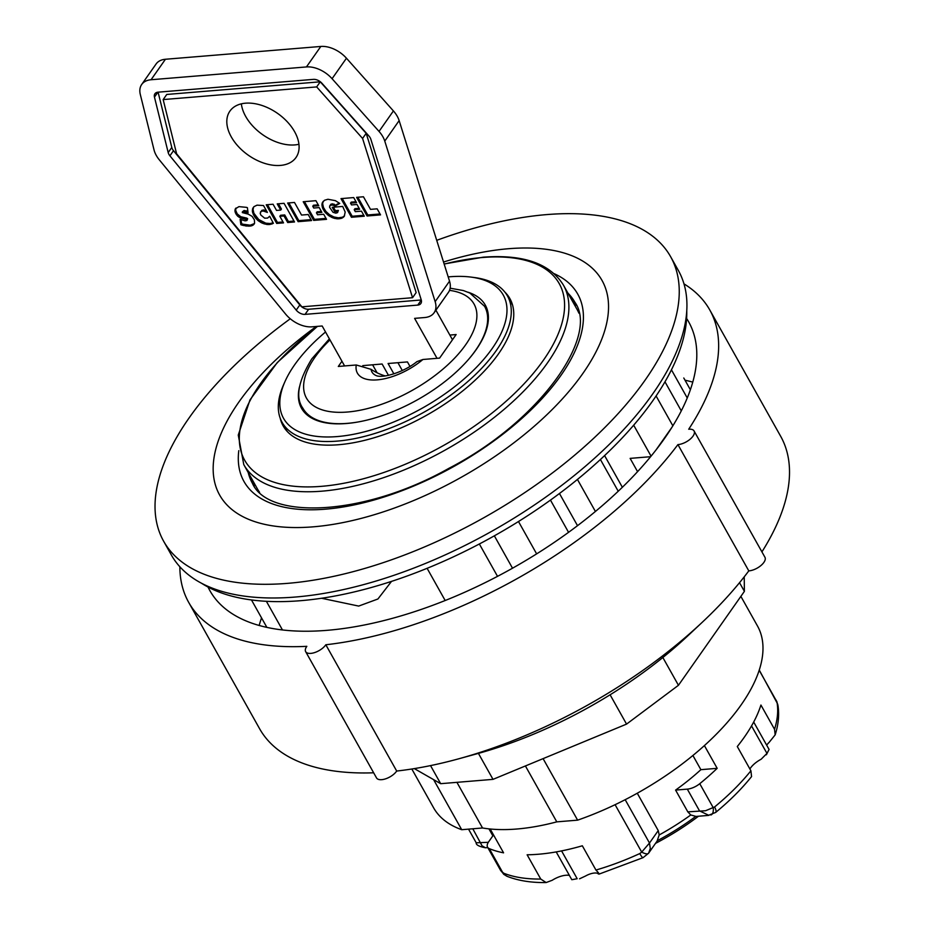 <?xml version="1.0" encoding="UTF-8"?>
<svg xmlns="http://www.w3.org/2000/svg" width="929" height="929" viewBox="0 0 929 929"><rect width="100%" height="100%" fill="white"/><g stroke="black" fill="none" stroke-linecap="round" stroke-linejoin="round"><path stroke-width="1.39" d="M525.408 765.949L556.785 821.863A176.835 82.855 150.7 0 1 482.534 827.983L456.917 782.334M740.877 596.383L757.483 625.983A185.719 87.012 150.7 0 1 577.617 820.156L556.785 821.863M482.534 827.983L461.713 829.702A185.719 87.012 150.7 0 1 433.576 807.754L411.826 769.003M461.713 829.702L433.611 779.64M543.093 758.633L577.617 820.156M559.467 493.508L577.513 525.675M494.356 535.836L512.518 568.211M254.232 486.181A184.906 86.641 150.7 0 1 251.701 478.714M571.393 299.312A184.906 86.641 150.7 0 1 576.444 305.351M578.895 313.154A183.292 85.874 -29.3 0 0 576.979 309.276L563.473 285.203A183.292 85.874 150.7 0 1 445.653 449.799A183.292 85.874 150.7 0 1 243.781 464.616L238.265 435.074L249.959 399.946L277.272 362.554L317.381 326.381M243.781 464.616L257.298 488.677A183.292 85.874 -29.3 0 0 259.597 492.324M604.593 455.593L622.36 487.272M618.226 491.244L600.413 459.507M497.526 576.352L479.352 543.988M690.375 389.75L683.779 377.998M672.863 425.819L656.095 395.963M251.48 599.96L266.878 627.389M671.446 369.823L687.251 397.984M577.443 479.445L595.408 511.473M568.56 532.329L550.467 500.104M518.487 521.529L536.637 553.881M436.723 240.332A290.684 136.191 150.7 0 1 670.633 256.718L678.321 270.409A290.684 136.191 150.7 0 1 491.476 531.434A290.684 136.191 150.7 0 1 171.319 554.927L163.643 541.235A290.684 136.191 150.7 0 1 189.214 417.76A290.684 136.191 150.7 0 1 290.278 318.775M670.633 256.718A290.684 136.191 150.7 0 1 483.788 517.755A290.684 136.191 150.7 0 1 163.643 541.235M443.528 262.036A219.244 102.724 150.7 0 1 600.691 341.802A219.244 102.724 150.7 0 1 333.929 524.235A219.244 102.724 150.7 0 1 238.939 401.955A219.244 102.724 150.7 0 1 316.301 326.474M766.39 754.778L769.073 749.436A165.536 77.56 150.7 0 1 766.959 753.396L761.165 759.214A17.767 8.326 -29.3 0 0 749.889 768.968M571.799 879.705L577.176 878.718A165.536 77.56 150.7 0 1 571.799 879.705L556.204 851.916M569.372 875.373A17.767 8.326 -29.3 0 0 552.186 880.286L546.136 882.55L540.736 879.043L527.126 854.785A167.545 78.5 -29.3 0 0 582.332 845.785L595.942 870.043C599.762 874.061 600.169 875.106 597.184 873.179A12.925 6.05 -29.3 0 0 585.56 876.001L579.557 878.811M493.508 834.892L488.712 841.709A12.925 6.05 150.7 0 0 487.574 847.202L500.661 870.508M695.786 816.37L690.793 814.965L687.82 811.865L675.592 790.091L687.321 789.127L699.537 810.901L708.873 815.36M704.403 745.581L717.176 768.329L700.872 769.676A147.769 69.234 150.7 0 1 675.592 790.091M700.872 769.676L692.906 755.486M657.209 840.768L659.195 834.962L658.243 830.596L637.271 793.227M577.176 878.718L561.569 850.894M599.356 873.992L643.065 857.664A9.685 1.452 65.3 0 0 643.123 857.63M598.95 873.748L597.184 873.179M769.073 749.436L753.698 722.03M715.527 812.527A9.685 3.054 -129.4 0 0 715.632 812.457C729.671 800.903 741.644 788.942 751.561 776.586L750.911 770.791L737.289 746.521A167.545 78.5 -29.3 0 0 760.921 705.03L774.542 729.3L775.158 734.885L769.107 742.399A12.925 6.05 -29.3 0 0 766.692 745.197M766.959 753.396L751.538 725.921M717.176 768.329A167.545 78.5 150.7 0 1 699.758 783.693A12.925 6.05 150.7 0 1 687.321 789.127M490.198 829.005L503.576 852.834A167.545 78.5 150.7 0 1 489.304 848.641A12.925 6.05 150.7 0 1 487.574 847.202M759.26 670.064L777.108 702.986A9.685 8.442 -9.2 0 1 777.956 705.413A9.685 8.442 -9.2 0 1 777.968 705.436C779.396 714.738 778.467 724.55 775.158 734.885M759.19 670.262L776.644 701.349A9.685 5.04 -20.3 0 1 777.027 702.057A9.685 5.04 -20.3 0 1 777.074 702.173M715.644 812.445A9.685 3.054 -129.4 0 0 714.564 806.976L705.552 810.738L687.82 811.865M710.824 814.977A9.685 4.517 -106.4 0 0 710.94 814.954A9.685 4.517 -106.4 0 0 713.24 807.707L699.758 783.693M615.091 804.688L641.695 852.09L639.779 853.565A9.685 1.452 65.3 0 0 643.065 857.664L648.581 853.24A9.685 3.426 36.7 0 0 648.628 853.17L650.288 848.456L649.499 843.033L641.695 852.09A9.685 3.426 36.7 0 0 648.581 853.24L657.848 840.037M504.203 874.642A9.685 5.597 -52.3 0 1 504.017 874.514L507.362 876.43A9.685 8.001 -68.4 0 1 507.315 876.419A9.685 8.001 -68.4 0 1 503.773 873.248L500.777 870.717M504.017 874.514A9.685 5.597 -52.3 0 1 502.786 872.668L489.304 848.641M488.329 842.301L476.205 842.8C475.915 844.879 479.016 846.54 485.53 847.782L482.058 845.808L472.803 828.784M485.646 847.771L487.795 847.596M657.418 840.664A144.68 67.794 -29.3 0 0 695.658 816.463M656.048 449.915L672.062 427.096M633.683 425.192L651.066 456.162M650.625 456.696L630.129 458.38L637.573 471.653M681.282 410.873L664.978 381.807M427.108 568.316L445.177 600.517M282.462 629.955L266.391 601.318M391.527 581.38L377.917 598.996L358.687 606.08L321.585 598.264M504.853 292.066A130.002 60.908 150.7 0 1 509.916 298.65A130.002 60.908 150.7 0 1 426.353 415.391A130.002 60.908 150.7 0 1 283.171 425.9A130.002 60.908 150.7 0 1 280.186 418.143M468.019 292.217A105.372 49.376 150.7 0 1 485.298 305.107A105.372 49.376 150.7 0 1 476.02 349.861A105.372 49.376 150.7 0 1 381.111 416.006A105.372 49.376 150.7 0 1 301.507 408.249A105.372 49.376 150.7 0 1 299.498 386.778M448.196 276.9A125.961 59.015 150.7 0 1 471.212 277.121A125.961 59.015 150.7 0 1 492.173 348.538A125.961 59.015 150.7 0 1 348.212 435.236A125.961 59.015 150.7 0 1 284.948 381.645A125.961 59.015 150.7 0 1 325.533 331.99M284.948 381.645L283.566 384.769A129.189 60.536 -29.3 0 0 282.126 422.393A129.189 60.536 -29.3 0 0 379.729 431.904A129.189 60.536 -29.3 0 0 496.098 350.814A129.189 60.536 -29.3 0 0 507.466 295.945A129.189 60.536 -29.3 0 0 474.603 277.562L471.212 277.121M241.354 103.851A40.377 25.513 -144.9 0 0 245.686 116.427A40.377 25.513 -144.9 0 0 298.941 144.274M344.589 365.945L322.166 325.986L312.051 326.822A24.224 15.305 35.1 0 1 285.505 313.979L159.196 159.683A24.224 15.305 35.1 0 1 154.051 149.964L140.314 94.514A24.224 15.305 35.1 0 1 141.696 84.481A24.224 15.305 35.1 0 1 151.055 79.743L306.442 66.934A24.224 15.305 35.1 0 1 332.071 78.71L379.032 131.419A24.224 15.305 35.1 0 1 384.769 141.092L435.155 301.646A24.224 15.305 35.1 0 1 434.075 312.794A24.224 15.305 35.1 0 1 424.727 317.532L414.601 318.368L437.025 358.315M434.075 312.794L448.463 292.298A24.224 15.305 -144.9 0 0 449.531 281.162L399.145 120.607A24.224 15.305 -144.9 0 0 393.408 110.934L346.459 58.225A24.224 15.305 -144.9 0 0 320.819 46.45L165.432 59.259A24.224 15.305 -144.9 0 0 156.084 63.996L141.696 84.481M452.481 339.759L435.898 310.193M362.577 138.456L316.673 86.92L163.167 99.577L176.603 153.784L301.879 306.825L412.557 297.71L362.577 138.456L366.177 133.335L320.261 81.798L166.755 94.456L163.167 99.577M231.298 136.911A40.377 25.513 35.1 0 1 229.916 111.108A40.377 25.513 35.1 0 1 277.62 113.419A40.377 25.513 35.1 0 1 296.003 157.5A40.377 25.513 35.1 0 1 264.521 163.33A40.377 25.513 35.1 0 1 231.298 136.911M363.448 196.774L370.52 209.373L377.151 208.828L380.542 214.878L367.071 215.992L356.608 197.343L363.448 196.774M353.694 197.575L356.539 202.638L350.523 203.137L351.534 204.926L356.98 204.473L359.674 209.257L354.216 209.71L355.308 211.661L361.462 211.15L364.307 216.213L351.464 217.27L341.001 198.62L353.694 197.575M269.665 216.26L273.393 223.308L268.051 224.609L262.187 223.146L258.03 220.579L254.732 217.014L252.409 211.742L252.746 208.34L254 206.633L257.043 205.158L263.488 205.53L267.366 212.427L263.267 211.011L261.212 211.313L260.19 213.31L260.817 215.029L264.66 218.176L267.587 218.071L269.665 216.26M240.123 219.325L245.093 220.858L246.917 220.521L246.928 219.778L240.054 217.746L237.58 216.109L235.269 212.602L235.339 208.862L238.939 206.633L246.44 207.353L247.393 207.678L248.055 212.729L243.967 211.557L242.353 211.893L242.341 212.59L248.275 214.158L252.096 216.352L254.383 219.825L254.569 223.262L252.978 225.201L250.795 226.026L242.539 225.282L240.866 224.737L240.123 219.325M315.918 200.687L318.752 205.75L312.748 206.25L313.747 208.038L319.204 207.585L321.887 212.381L316.441 212.822L317.532 214.773L323.687 214.262L326.532 219.325L313.688 220.394L303.214 201.732L315.918 200.687M294.481 202.452L301.553 215.063L308.196 214.518L311.587 220.556L298.116 221.671L287.642 203.021L294.481 202.452M284.053 203.323L294.516 221.973L287.7 222.53L284.007 215.958L279.838 216.294L283.519 222.879L276.703 223.436L266.24 204.786L273.056 204.229L276.54 210.43L280.709 210.093L277.225 203.881L284.053 203.323M332.21 207.295L342.696 206.435L345.182 212.056L344.287 216.283L341.733 218.245L337.668 218.849L333.163 217.978L328.785 215.714L325.243 212.497L322.758 208.526L321.91 204.717L322.363 202.638L324.476 200.292L327.937 199.259L335.415 200.664L339.735 203.439L334.904 206.157L333.093 205.112L330.213 205.193L329.563 207.248L332.988 212.276L335.799 213.171L337.552 212.625L337.657 211.44L334.672 211.684L332.21 207.295M158.093 92.18L171.795 147.444A8.071 5.098 -144.9 0 0 173.502 150.684L299.812 304.979A8.071 5.098 -144.9 0 0 308.66 309.252L421.267 299.974M412.557 297.71L416.146 292.589L366.177 133.335M370.834 139.234L421.22 299.8A8.071 5.098 35.1 0 1 420.86 303.504A8.071 5.098 35.1 0 1 417.748 305.095L305.06 314.374A8.071 5.098 35.1 0 1 296.212 310.1L169.914 155.805A8.071 5.098 35.1 0 1 168.195 152.565L154.458 97.104A8.071 5.098 35.1 0 1 154.911 93.771A8.071 5.098 35.1 0 1 158.035 92.18L313.421 79.371A8.071 5.098 35.1 0 1 321.968 83.296L368.929 136.017A8.071 5.098 35.1 0 1 370.834 139.234M316.673 86.92L320.261 81.798M333.441 207.19L335.392 210.662L338.377 210.418L337.552 212.625M329.621 206.006L332.059 203.823L335.624 205.135L339.271 203.079M323.257 201.291L322.63 203.683L323.478 207.504L325.951 211.475L329.505 214.692L333.883 216.956L338.388 217.827L342.453 217.223L344.578 215.749M343.602 217.061L344.322 216.039M343.567 217.131L344.276 216.097M342.708 217.746L343.428 216.724M341.733 218.245L342.453 217.223M340.56 218.594L341.28 217.572M339.248 218.791L339.968 217.769M339.073 218.826L339.793 217.804M337.668 218.849L338.388 217.827M336.24 218.745L336.96 217.711M334.8 218.478L335.52 217.456M334.661 218.431L335.381 217.409M333.163 217.978L333.883 216.956M331.665 217.386L332.385 216.352M330.213 216.631L330.933 215.598M328.785 215.714L329.505 214.692M327.461 214.704L328.181 213.67M326.311 213.647L327.031 212.625M325.243 212.497L325.951 211.475M324.279 211.243L324.999 210.221M323.466 209.919L324.175 208.897M323.431 209.861L324.151 208.839M322.758 208.526L323.478 207.504M322.282 207.237L323.002 206.215M322.003 206.006L322.723 204.972M321.991 205.924L322.711 204.903M321.91 204.717L322.63 203.683M322.049 203.602L322.769 202.568M322.363 202.638L323.083 201.616M334.904 206.157L335.624 205.135M333.465 205.251L334.185 204.217M333.093 205.112L333.813 204.078M331.653 204.821L332.373 203.799M331.339 204.856L332.059 203.823M330.213 205.193L330.933 204.171M337.68 211.545L338.4 210.523M337.657 211.44L338.377 210.418M334.672 211.684L335.392 210.662M278.468 203.776L281.429 209.071L280.709 210.093M267.471 204.682L277.423 222.414L283.008 221.95M279.838 216.294L280.558 215.273L284.727 214.936L288.408 221.508L293.994 221.044M287.7 222.53L288.408 221.508M284.007 215.958L284.727 214.936M276.703 223.436L277.423 222.414M288.884 202.917L298.836 220.649L311.076 219.639M298.116 221.671L298.836 220.649M304.457 201.639L314.408 219.36L326.009 218.408M316.441 212.822L317.161 211.8L321.376 211.452M312.748 206.25L313.468 205.228L318.241 204.833M313.688 220.394L314.408 219.36M241.041 219.697L241.586 223.703L243.259 224.261L250.238 225.19L254.43 223.564M242.353 211.893L244.037 210.546L247.88 211.336M235.966 208.038L235.664 210.337L237.255 213.914L240.774 216.724L246.777 218.118L247.648 218.745L246.917 220.521M246.928 219.778L247.648 218.745M246.057 219.139L246.777 218.118M244.966 217.734L244.246 218.756L245.001 217.734M243.108 218.617L243.828 217.595M241.528 218.292L242.248 217.27M240.054 217.746L240.774 216.724M238.846 217.084L239.566 216.062M237.58 216.109L238.3 215.075M236.535 214.936L237.255 213.914M235.896 213.937L236.616 212.915M235.269 212.602L235.978 211.568M234.944 211.371L235.664 210.337M234.909 210.244L235.629 209.222M235.165 209.211L235.885 208.189M246.499 212.091L247.219 211.069M245.477 211.789L246.197 210.767M243.967 211.557L244.687 210.535M243.317 211.568L244.037 210.546M253.756 224.551L254.395 223.645M252.978 225.201L253.698 224.179M251.98 225.689L252.7 224.655M250.795 226.026L251.515 225.004M249.518 226.212L250.238 225.19M248.182 226.246L248.902 225.224M246.754 226.177L247.474 225.143M245.477 225.991L246.197 224.969M244.048 225.689L244.768 224.667M242.539 225.282L243.259 224.261M240.983 224.76L241.703 223.738M240.866 224.737L241.586 223.703M260.445 211.986L263.151 209.977L266.321 210.569M253.629 207.051L253.048 209.42L253.884 213.24L258.75 219.546L265.775 223.157L270.142 223.541L273.114 222.786M272.371 223.831L273.091 222.809M271.535 224.144L272.255 223.123M270.316 224.435L271.036 223.413M269.422 224.574L270.142 223.541M268.051 224.609L268.771 223.587M266.623 224.481L267.343 223.448M266.577 224.481L267.297 223.459M265.055 224.191L265.775 223.157M263.778 223.796L264.498 222.774M262.187 223.146L262.907 222.124M260.701 222.391L261.421 221.369M259.319 221.532L260.039 220.51M258.03 220.579L258.75 219.546M256.776 219.441L257.496 218.42M255.684 218.269L256.404 217.247M254.732 217.014L255.452 215.992M253.884 215.679L254.604 214.645M253.838 215.598L254.558 214.576M253.176 214.262L253.884 213.24M252.7 212.973L253.42 211.951M252.409 211.742L253.129 210.709M252.409 211.661L253.129 210.639M252.328 210.453L253.048 209.42M252.456 209.327L253.176 208.305M252.746 208.34L253.466 207.306M265.833 211.684L266.449 210.802M264.719 211.278L265.439 210.256M263.267 211.011L263.987 209.989M262.431 211.011L263.151 209.977M261.212 211.313L261.932 210.291M342.232 198.527L352.184 216.248L363.796 215.296M354.216 209.71L354.936 208.688L359.151 208.34M350.523 203.137L351.243 202.116L356.016 201.721M351.464 217.27L352.184 216.248M357.839 197.238L367.791 214.959L380.031 213.96M367.071 215.992L367.791 214.959M362.774 365.631L382.109 364.005L388.473 375.328M393.873 373.841L388.078 363.506L407.436 361.915L409.944 366.374M449.857 335.067L456.139 334.545L439.603 358.106L422.916 359.488L416.958 361.613C404.626 371.681 384.385 378.149 376.802 375.85L376.802 375.85A33.13 15.526 150.7 0 1 371.066 369.336L356.26 364.981L338.307 366.456L341.953 361.253M385.245 375.943A35.848 22.656 35.1 0 1 371.066 369.336M201.477 583.215A286.655 134.31 -29.3 0 0 494.031 536.01A286.655 134.31 -29.3 0 0 686.763 310.89M683.976 283.868A298.766 139.977 150.7 0 1 709.802 310.007A298.766 139.977 150.7 0 1 688.714 429.233A12.112 5.679 150.7 0 1 694.079 430.975A12.112 5.679 150.7 0 1 690.084 439.243A12.112 5.679 150.7 0 1 677.926 444.596L748.797 570.882A298.766 139.977 150.7 0 1 702.521 622.024L688.343 635.343A258.39 121.06 150.7 0 1 477.587 753.616L458.833 758.772A298.766 139.977 150.7 0 1 396.695 771.047L325.824 644.761A12.112 5.679 -29.3 0 1 314.919 652.483A12.112 5.679 -29.3 0 1 305.653 651.624L376.524 777.91A12.112 5.679 -29.3 0 0 385.79 778.769A12.112 5.679 -29.3 0 0 396.695 771.047M709.802 310.007L780.662 436.282A298.766 139.977 150.7 0 1 761.919 551.884M702.521 622.024A298.766 139.977 150.7 0 1 458.833 758.772M373.655 772.789A298.766 139.977 150.7 0 1 259.586 728.708L188.715 602.422A298.766 139.977 150.7 0 1 179.854 566.76M305.653 651.624A12.112 5.679 -29.3 0 1 306.837 646.329A298.766 139.977 150.7 0 1 188.715 602.422M677.926 444.596A298.766 139.977 150.7 0 1 325.824 644.761M686.612 318.461A274.543 128.632 150.7 0 1 688.668 321.852A274.543 128.632 150.7 0 1 512.204 568.385A274.543 128.632 150.7 0 1 209.838 590.565A274.543 128.632 150.7 0 1 208.015 587.035M744.222 576.851L744.396 591.355L678.449 685.288L626.552 724.109L493.009 779.361L440.671 783.681L414.334 768.608M748.797 570.882A12.112 5.679 -29.3 0 0 760.956 565.517A12.112 5.679 -29.3 0 0 764.939 557.261L694.079 430.975M440.671 783.681L430.533 765.601M493.009 779.361L478.423 753.384M626.552 724.109L610.098 694.787M678.449 685.288L662.853 657.511M744.396 591.355L739.53 582.68M698.48 816.231A144.68 67.794 150.7 0 1 655.491 843.393M402.28 370.485L397.914 362.705M377.069 372.761L372.587 364.783M554.172 273.683A191.374 89.66 150.7 0 1 454.734 465.975A191.374 89.66 150.7 0 1 238.799 450.658M567.898 293.088A184.906 86.641 150.7 0 1 574.9 302.262C599.24 335.857 540.573 420.976 449.009 468.262C363.076 516.791 267.912 519.613 252.398 483.254A184.906 86.641 150.7 0 1 248.206 472.501M690.793 814.965A147.769 69.234 150.7 0 1 659.195 834.962M658.243 830.596L649.499 843.033L625.182 799.695M777.108 702.986A167.545 78.5 150.7 0 1 774.542 729.3M750.911 770.791A167.545 78.5 150.7 0 1 714.564 806.976M639.779 853.565A167.545 78.5 150.7 0 1 595.942 870.043M540.736 879.043A167.545 78.5 150.7 0 1 503.773 873.248M444.178 264.115A180.389 84.516 150.7 0 1 482.279 257.519A180.389 84.516 150.7 0 1 527.8 379.74A180.389 84.516 150.7 0 1 279.141 483.684A180.389 84.516 150.7 0 1 317.567 326.369M151.055 79.743L165.432 59.259M306.442 66.934L320.819 46.45M332.071 78.71L346.459 58.225M379.032 131.419L393.408 110.934M384.769 141.092L399.145 120.607M435.155 301.646L449.531 281.162M417.748 305.095L421.29 300.044M305.06 314.374L308.66 309.252M296.212 310.1L299.812 304.979M169.914 155.805L173.502 150.684M168.195 152.565L171.795 147.444M154.458 97.104L157.907 92.192M257.948 220.51L258.668 219.476M487.888 312.214L484.59 306.326A104.164 48.807 150.7 0 1 468.042 359.976M357.328 422.103A104.164 48.807 150.7 0 1 302.912 408.272L306.21 414.16M449.508 290.371A96.093 45.022 150.7 0 1 457.939 354.518A96.093 45.022 150.7 0 1 341.663 412.325A96.093 45.022 150.7 0 1 314.919 357.282A96.093 45.022 150.7 0 1 329.981 339.909M356.26 364.981A46.38 21.739 -29.3 0 0 377.197 379.868A46.38 21.739 -29.3 0 0 422.916 359.488M685.021 380.216A274.543 128.632 150.7 0 1 692.767 382.133M259.156 625.461A274.543 128.632 150.7 0 1 261.537 617.878M492.846 835.833L488.944 828.865M776.168 700.199L777.956 705.413M708.386 815.418L695.124 816.51M708.281 815.407L715.632 812.434M507.315 876.419C518.428 880.738 531.376 882.782 546.136 882.55M500.696 870.485L504.029 874.503M476.229 842.835L468.541 829.144M563.473 285.203C550.049 263.499 523.259 254.163 483.115 257.194L444.143 263.975M512.529 304.956L507.466 295.945M287.189 431.416L282.126 422.393M484.59 306.326L469.9 293.053L463.432 290.568L450.135 288.187M329.389 338.853L311.796 358.873C298.163 381.227 295.201 397.693 302.912 408.272"/></g></svg>
